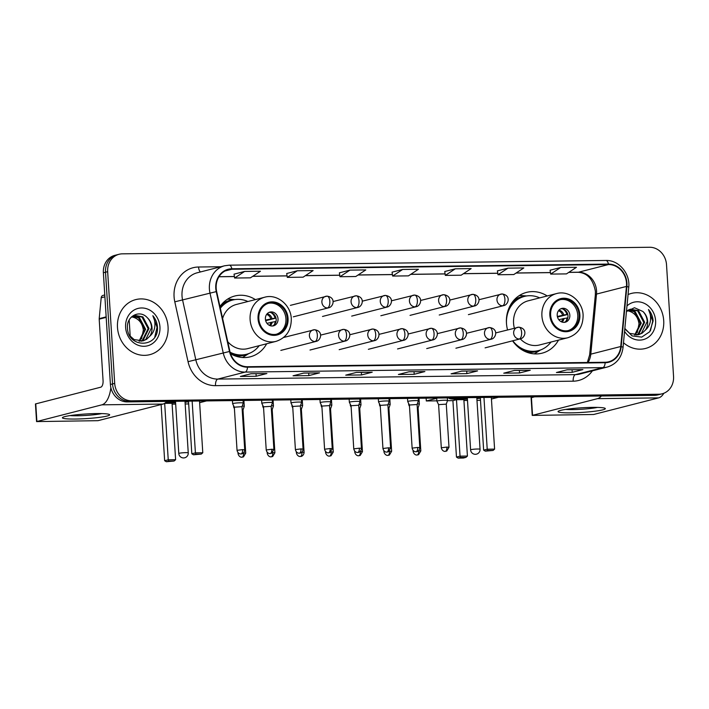 <?xml version="1.0" encoding="UTF-8"?>
<svg xmlns="http://www.w3.org/2000/svg" width="709" height="709" viewBox="0 0 709 709"><rect width="100%" height="100%" fill="white"/><g stroke="black" fill="none" stroke-linecap="round" stroke-linejoin="round"><path stroke-width="1.06" d="M547.206 295.963A31.373 27.748 75.7 0 0 526.601 292.374A31.373 27.748 75.7 0 0 506.456 323.109A31.373 27.748 75.7 0 0 507.547 329.898M512.563 340.834A31.373 27.748 75.7 0 0 542.137 353.162A31.373 27.748 75.7 0 0 558.488 340.116M230.549 353.711A31.373 27.748 75.7 0 0 250.33 356.795A31.373 27.748 75.7 0 0 266.681 343.759M255.391 299.606A31.373 27.748 75.7 0 0 234.794 296.007A31.373 27.748 75.7 0 0 219.967 306.563M119.059 254.274L114.787 255.364A17.76 15.704 75.7 0 0 103.381 272.77L110.409 384.473A17.76 15.704 75.7 0 0 127.319 401.906L654.575 395.33A17.76 15.704 75.7 0 0 657.863 394.895L660.008 394.355A17.76 15.704 75.7 0 1 656.72 394.78A17.76 15.704 75.7 0 0 660.008 394.355L662.144 393.805A17.76 15.704 75.7 0 0 673.55 376.399L666.522 264.705A17.76 15.704 75.7 0 0 649.612 247.264L122.347 253.84A17.76 15.704 75.7 0 0 119.059 254.274A17.76 15.704 75.7 0 0 107.662 271.671L114.69 383.374A17.76 15.704 75.7 0 0 131.599 400.815L658.856 394.239A17.76 15.704 75.7 0 0 662.144 393.805M114.69 383.374L112.545 383.923A17.76 15.704 75.7 0 0 129.455 401.365L656.72 394.78L129.455 401.365A17.76 15.704 75.7 0 1 112.545 383.923L105.517 272.221L112.545 383.923L110.409 384.473M116.923 254.823A17.76 15.704 75.7 0 0 105.517 272.221A17.76 15.704 75.7 0 1 116.923 254.823M117.49 327.443A28.413 25.134 75.7 0 0 149.812 354.66A28.413 25.134 75.7 0 0 168.06 326.814A28.413 25.134 75.7 0 0 135.738 299.606A28.413 25.134 75.7 0 0 117.49 327.443A28.413 25.134 75.7 0 0 149.812 354.66A28.413 25.134 75.7 0 0 168.06 326.814A28.413 25.134 75.7 0 0 135.738 299.606A28.413 25.134 75.7 0 0 117.49 327.443M623.486 342.722A28.413 25.134 75.7 0 0 645.465 348.474A28.413 25.134 75.7 0 0 663.713 320.628A28.413 25.134 75.7 0 0 631.4 293.42A28.413 25.134 75.7 0 0 628.059 294.563A28.413 25.134 75.7 0 1 631.4 293.42L631.4 293.42A28.413 25.134 75.7 0 1 663.713 320.628A28.413 25.134 75.7 0 1 645.465 348.474A28.413 25.134 75.7 0 1 623.486 342.722M216.183 288.271A18.939 16.759 -104.3 0 1 228.351 269.712A18.939 16.759 -104.3 0 1 231.861 269.252L608.473 264.554A18.939 16.759 -104.3 0 1 626.464 286.427L620.756 346.506A18.939 16.759 -104.3 0 1 608.641 361.803A18.939 16.759 -104.3 0 1 605.14 362.264L247.468 366.721A18.939 16.759 -104.3 0 1 229.893 351.389L216.644 291.541A18.939 16.759 -104.3 0 1 216.183 288.271M215.766 288.279A19.418 17.176 75.7 0 0 216.236 291.621L229.486 351.469A19.418 17.176 75.7 0 0 247.503 367.191L605.167 362.733A19.418 17.176 75.7 0 0 621.181 346.586L626.88 286.498A19.418 17.176 75.7 0 0 608.437 264.085L231.825 268.782A19.418 17.176 75.7 0 0 215.766 288.279M560.677 267.479L550.663 274.091L566.464 273.896L576.479 267.284L560.677 267.479L550.095 270.218M508.007 268.144L497.984 274.746L513.786 274.551L523.809 267.94L508.007 268.144L497.417 270.873M455.338 268.8L445.314 275.402L461.116 275.207L471.139 268.605L455.338 268.8L444.747 271.529M244.64 271.423L234.617 278.034L250.419 277.839L260.442 271.228L244.64 271.423L234.05 274.161M297.31 270.767L287.296 277.379L303.097 277.175L313.112 270.572L297.31 270.767L286.728 273.506M339.398 272.823L349.989 270.111L339.966 276.723L339.398 272.823M392.068 272.159L402.659 269.455L392.635 276.058L392.068 272.159M530.243 370.24L519.546 372.969L503.744 373.173L514.442 370.435L530.243 370.24A4.733 2.162 -90.7 0 1 530.013 370.266L514.326 370.47M582.922 369.584L572.216 372.314L556.414 372.517L567.12 369.779L582.922 369.584A4.733 2.162 -90.7 0 1 582.683 369.611L566.996 369.806M372.225 372.207L361.528 374.946L345.726 375.141L356.423 372.411L372.225 372.207A4.733 2.162 -90.7 0 1 371.986 372.243L356.308 372.438M319.555 372.863L308.858 375.602L293.056 375.797L303.753 373.067L319.555 372.863A4.733 2.162 -90.7 0 1 319.316 372.899L303.629 373.094M266.876 373.528L256.179 376.257L240.378 376.452L251.075 373.723L266.876 373.528A4.733 2.162 -90.7 0 1 266.646 373.554L250.959 373.749M477.574 370.896L466.876 373.634L451.075 373.829L461.772 371.091L477.574 370.896A4.733 2.162 -90.7 0 1 477.334 370.931L461.656 371.126M424.895 371.551L414.198 374.29L398.396 374.485L409.093 371.746L424.895 371.551A4.733 2.162 -90.7 0 1 424.664 371.587L408.978 371.782M339.966 276.723L355.767 276.519L365.791 269.916L349.989 270.111M392.635 276.058L408.437 275.863L418.461 269.26L402.659 269.455M414.198 374.29L414.038 371.72M466.876 373.634L466.708 371.064M256.179 376.257L256.02 373.687M308.858 375.602L308.69 373.031M361.528 374.946L361.368 372.376M572.216 372.314L572.057 369.743M519.546 372.969L519.387 370.399M287.296 277.379L286.72 273.479M234.617 278.034L234.05 274.135M445.314 275.402L444.747 271.503M497.984 274.746L497.417 270.847M550.663 274.091L550.087 270.191M131.546 316.896L133.008 317.189C138.946 318.899 142.394 323.198 143.351 330.093L141.534 338.929M133.079 315.966L139.487 317.729L145.593 329.304L139.531 341.206M132.68 316.17L138.636 317.942L144.742 329.525L139.061 341.171M131.697 316.755L134.745 315.381L142.881 316.861L148.987 328.435L143.2 340.16L141.33 341.171M134.32 315.496L142.03 317.074L148.146 328.657L142.349 340.382L140.887 341.206M147.268 317.676C139.7 309.151 126.344 316.303 127.443 327.78C127.771 348.216 157.947 348.287 157.504 328.143L157.469 327.15C157.15 322.79 155.608 318.979 152.843 315.718C154.704 319.334 155.315 323.233 154.686 327.416C154.083 330.97 152.444 333.912 149.759 336.234A13.374 11.831 75.7 0 0 152.01 327.664A13.374 11.831 75.7 0 0 147.268 317.676C149.971 320.441 151.389 323.809 151.54 327.788L145.744 339.514L142.642 340.967M149.759 336.234L146.595 339.292L143.067 340.861L134.125 339.584L129.747 335.685M125.608 327.345A19.294 17.069 75.7 0 0 143.98 346.293A19.294 17.069 75.7 0 0 159.95 326.92A19.294 17.069 75.7 0 0 141.57 307.963A19.294 17.069 75.7 0 0 125.608 327.345M133.008 317.189A13.374 11.831 75.7 0 0 131.519 316.923M152.843 315.718L157.07 327.248L154.81 336.864M75.349 419.037A23.672 2.313 -3.6 0 1 62.738 417.371A23.672 2.313 -3.6 0 1 96.743 413.569A23.672 2.313 -3.6 0 1 109.301 414.446A23.672 2.313 -3.6 0 1 100.137 417.282A23.672 2.313 -3.6 0 1 75.349 419.037M70.067 415.589A18.939 1.852 176.4 0 0 77.316 415.775A18.939 1.852 176.4 0 0 101.812 413.586M110.861 387.628A23.672 10.795 89.3 0 1 101.874 404.83L36.558 421.589L97.984 420.676L162.973 404.068L101.874 404.83M166.801 401.418A23.672 10.795 89.3 0 1 162.973 404.068M36.558 421.589L35.45 403.953L100.758 387.194A5.92 2.703 -90.7 0 0 103.071 380.627L99.198 319.156A2.96 2.614 -104.3 0 1 99.207 318.642L101.192 297.771A2.96 2.614 -104.3 0 1 103.08 295.378L104.772 294.944M258.829 318.793A15.979 14.136 75.7 0 0 277.006 334.099A15.979 14.136 75.7 0 0 287.269 318.438A15.979 14.136 75.7 0 0 269.092 303.124A15.979 14.136 75.7 0 0 258.829 318.793M276.333 334.249A15.979 14.136 75.7 0 0 285.931 318.775A15.979 14.136 75.7 0 0 268.427 303.319M247.911 301.52A27.997 24.762 75.7 0 0 232.685 300.031L231.347 300.377A27.997 24.762 75.7 0 0 220.127 307.245M232.685 300.031A27.997 24.762 75.7 0 0 220.339 308.238M227.749 341.694A22.785 20.162 75.7 0 0 247.671 348.624L276.023 341.375A22.785 20.162 -104.3 0 1 250.1 319.546A22.785 20.162 -104.3 0 1 264.732 297.213L236.381 304.462A22.785 20.162 75.7 0 0 222.617 318.527M230.088 352.196A27.997 24.762 75.7 0 0 246.555 354.278A27.997 24.762 75.7 0 0 259.202 345.673M230.425 353.339A27.997 24.762 75.7 0 0 245.217 354.624L246.555 354.278M265.388 319.032A7.099 6.284 75.7 0 0 273.47 325.839A7.099 6.284 75.7 0 0 278.034 318.873A7.099 6.284 75.7 0 0 269.952 312.075A7.099 6.284 75.7 0 0 265.388 319.032M272.513 325.989A7.099 6.284 75.7 0 0 276.164 319.351A7.099 6.284 75.7 0 0 269.039 312.394M248.726 353.605L244.056 356.556A30.779 27.226 -104.3 0 1 242.425 357.504M227.527 299.18A30.779 27.226 -104.3 0 1 229.406 299.233L234.927 299.579M275.978 318.084L265.68 320.716M270.891 312.554A8.286 7.329 -104.3 0 1 275.057 318.057L275.969 318.049M265.529 320.096L275.057 318.057M274.064 324.961A8.286 7.329 -104.3 0 0 275.278 321.585L275.978 321.576M275.278 321.585L266.974 323.313M188.559 401.879A23.087 2.26 -3.6 0 1 185.058 402.198M175.602 402.801A23.087 2.26 -3.6 0 1 169.735 402.96A23.087 2.26 -3.6 0 1 165.206 402.951M164.559 403.386L172.057 403.27L175.61 459.707L174.095 461.027L166.314 461.736L164.648 460.717L161.12 404.538M130.199 336.261L129.18 319.981M188.691 403.926L185.173 403.97M175.69 404.095L172.11 404.139M199.628 402.685L206.532 400.922M164.648 460.717L168.237 459.795L164.683 403.359M166.314 461.736L168.831 461.098L168.237 459.795L175.61 459.707M174.095 461.027L168.831 461.098M192.148 401.099L195.409 452.847L202.783 452.759L199.53 401.01M188.514 401.143L191.82 453.769L195.409 452.847L196.003 454.15L201.267 454.088L202.783 452.759M201.267 454.088L193.486 454.797L196.003 454.15M191.82 453.769L193.486 454.797M188.523 401.294A23.087 2.26 -3.6 0 1 185.022 401.613M175.566 402.207A23.087 2.26 -3.6 0 1 165.897 402.375M550.636 315.151A15.979 14.136 75.7 0 0 568.813 330.456A15.979 14.136 75.7 0 0 579.085 314.796A15.979 14.136 75.7 0 0 560.899 299.49A15.979 14.136 75.7 0 0 550.636 315.151M568.148 330.607A15.979 14.136 75.7 0 0 577.746 315.133A15.979 14.136 75.7 0 0 560.234 299.677M539.726 297.877A27.997 24.762 75.7 0 0 524.492 296.389L523.153 296.734A27.997 24.762 75.7 0 0 509.638 306.58M524.492 296.389A27.997 24.762 75.7 0 0 506.51 323.827A27.997 24.762 75.7 0 0 506.545 324.235M520.282 338.858A22.785 20.162 75.7 0 0 539.478 344.982L567.829 337.732A22.785 20.162 -104.3 0 1 541.906 315.904A22.785 20.162 -104.3 0 1 556.538 293.579L528.187 300.82A22.785 20.162 75.7 0 0 513.555 323.153A22.785 20.162 75.7 0 0 514.371 328.152M512.784 340.772A27.997 24.762 75.7 0 0 538.361 350.645A27.997 24.762 75.7 0 0 551.008 342.03M520.441 348.828A27.997 24.762 75.7 0 0 537.023 350.982L538.361 350.645M557.203 315.39A7.099 6.284 75.7 0 0 565.286 322.196A7.099 6.284 75.7 0 0 569.841 315.23A7.099 6.284 75.7 0 0 561.767 308.433A7.099 6.284 75.7 0 0 557.203 315.39M564.329 322.356A7.099 6.284 75.7 0 0 567.971 315.709A7.099 6.284 75.7 0 0 560.846 308.752M540.542 349.962L535.871 352.914A30.779 27.226 -104.3 0 1 534.24 353.862M519.334 295.547A30.779 27.226 -104.3 0 1 521.212 295.591L526.734 295.945M567.785 314.442L557.487 317.074M562.707 308.911A8.286 7.329 -104.3 0 1 566.872 314.415L567.776 314.406M557.345 316.453L566.872 314.415M565.871 321.319A8.286 7.329 -104.3 0 0 567.094 317.942L567.794 317.933M567.094 317.942L558.781 319.67M480.374 398.236A23.087 2.26 -3.6 0 1 476.865 398.564M467.417 399.158A23.087 2.26 -3.6 0 1 461.541 399.327A23.087 2.26 -3.6 0 1 448.939 398.103A23.087 2.26 -3.6 0 1 449.019 397.9M452.909 400.629L456.49 399.716L463.872 399.628L467.417 456.064L465.902 457.394L463.394 458.032L458.12 458.103L456.463 457.075L452.909 400.629L447.468 400.7M436.877 400.833L426.313 400.966L426.136 398.183M480.498 400.293L476.98 400.337M467.497 400.452L463.925 400.496M491.443 399.043L498.347 397.279M436.717 398.307L426.313 400.966M456.463 457.075L460.044 456.153L456.49 399.716M458.12 458.103L460.637 457.456L460.044 456.153L467.417 456.064M465.902 457.394L460.637 457.456M483.963 397.457L487.216 449.214L494.59 449.116L491.337 397.368M480.321 397.501L483.635 450.126L487.216 449.214L487.81 450.507L493.074 450.445L494.59 449.116M493.074 450.445L485.293 451.154L487.81 450.507M483.635 450.126L485.293 451.154M480.33 397.652A23.087 2.26 -3.6 0 1 476.829 397.971M467.382 398.573A23.087 2.26 -3.6 0 1 449.284 397.891M238.827 453.335L238.047 453.609C238.836 457.27 241.937 457.349 241.388 457.181L241.937 457.216A3.846 1.755 89.3 0 0 242.123 457.19A3.846 1.755 -90.7 0 0 243.621 452.927L245.722 453.131L243.01 409.979L244.259 406.372A5.326 0.523 176.4 0 0 244.268 406.354A5.326 0.523 176.4 0 0 242.221 406.071M243.01 409.979L242.203 409.793M234.13 406.771A5.326 0.523 176.4 0 0 233.633 407.028A5.326 0.523 176.4 0 0 233.642 407.046L234.422 408.623M273.071 400.089L273.444 405.991A5.326 0.523 176.4 0 0 273.444 405.991A5.326 0.523 176.4 0 0 271.405 405.708M272.185 409.625L271.387 409.43M263.305 406.408A5.326 0.523 176.4 0 0 262.809 406.656A5.326 0.523 176.4 0 0 262.817 406.682L263.597 408.26M302.256 399.725L302.628 405.628A5.326 0.523 176.4 0 0 302.628 405.628A5.326 0.523 176.4 0 0 300.581 405.344M302.628 405.645L301.369 409.253L300.563 409.066M292.489 406.044A5.326 0.523 176.4 0 0 291.993 406.292A5.326 0.523 176.4 0 0 292.002 406.319L292.782 407.897M331.44 399.362L331.812 405.264A5.326 0.523 176.4 0 0 331.812 405.264A5.326 0.523 176.4 0 0 329.765 404.981M330.554 408.898L329.747 408.703M321.673 405.681A5.326 0.523 176.4 0 0 321.177 405.929A5.326 0.523 176.4 0 0 321.177 405.956L321.088 404.493M355.555 451.872L354.766 452.156C355.563 455.816 358.665 455.896 358.116 455.727L358.657 455.763A3.846 1.755 89.3 0 0 358.851 455.736A3.846 1.755 -90.7 0 0 360.349 451.465L362.45 451.668L359.738 408.517L360.987 404.919A5.326 0.523 176.4 0 0 360.987 404.901A5.326 0.523 176.4 0 0 358.949 404.617M359.738 408.517L358.922 408.34M350.849 405.318A5.326 0.523 176.4 0 0 350.352 405.566A5.326 0.523 176.4 0 0 350.361 405.592L351.141 407.17M384.73 451.509L383.95 451.793C384.748 455.453 387.85 455.532 387.291 455.364L387.841 455.4A3.846 1.755 89.3 0 0 388.027 455.373A3.846 1.755 -90.7 0 0 389.525 451.101L391.634 451.305L388.913 408.154L390.163 404.555A5.326 0.523 176.4 0 0 390.172 404.538A5.326 0.523 176.4 0 0 388.124 404.254M388.913 408.154L388.107 407.976M380.033 404.954A5.326 0.523 176.4 0 0 379.537 405.202A5.326 0.523 176.4 0 0 379.545 405.229L380.325 406.806M418.984 398.272L419.347 404.174A5.326 0.523 176.4 0 0 419.347 404.174A5.326 0.523 176.4 0 0 417.309 403.891M413.914 451.146L413.134 451.429C413.923 455.089 417.025 455.16 416.475 455.001L417.016 455.036A3.846 1.755 89.3 0 0 417.211 455.01A3.846 1.755 -90.7 0 0 418.709 450.738L420.809 450.942L418.097 407.79L417.291 407.613M409.217 404.582A5.326 0.523 176.4 0 0 408.721 404.839A5.326 0.523 176.4 0 0 408.721 404.857L408.623 403.403M243.258 403.084A5.326 0.523 176.4 0 0 243.258 403.067A5.326 0.523 176.4 0 0 239.163 402.818A5.326 0.523 176.4 0 0 233.208 403.456A5.326 0.523 176.4 0 0 232.632 403.731A5.326 0.523 176.4 0 0 232.632 403.758L234.324 407.179L242.008 406.682L243.258 403.084L243.098 400.461M272.283 400.098L272.442 402.703A5.326 0.523 176.4 0 0 272.442 402.703A5.326 0.523 176.4 0 0 268.348 402.455A5.326 0.523 176.4 0 0 262.383 403.093A5.326 0.523 176.4 0 0 261.807 403.368A5.326 0.523 176.4 0 0 261.816 403.394L261.612 400.231M272.442 402.721L271.184 406.328L263.509 406.815L261.816 403.394M301.458 399.734L301.626 402.34A5.326 0.523 176.4 0 0 301.626 402.34A5.326 0.523 176.4 0 0 297.532 402.083A5.326 0.523 176.4 0 0 291.567 402.73A5.326 0.523 176.4 0 0 290.991 403.004A5.326 0.523 176.4 0 0 291 403.022L290.796 399.867M300.368 405.973L292.693 406.452L291 403.022M330.802 401.994A5.326 0.523 176.4 0 0 330.802 401.976A5.326 0.523 176.4 0 0 326.707 401.719A5.326 0.523 176.4 0 0 320.752 402.366A5.326 0.523 176.4 0 0 320.176 402.641A5.326 0.523 176.4 0 0 320.176 402.659L321.877 406.089L329.552 405.592L330.802 401.994M359.986 401.631A5.326 0.523 176.4 0 0 359.986 401.604A5.326 0.523 176.4 0 0 355.891 401.356A5.326 0.523 176.4 0 0 349.927 402.003A5.326 0.523 176.4 0 0 349.351 402.278A5.326 0.523 176.4 0 0 349.36 402.295L351.052 405.725L358.727 405.229L359.986 401.631M389.002 398.644L389.17 401.241A5.326 0.523 176.4 0 0 389.17 401.241A5.326 0.523 176.4 0 0 385.076 400.993A5.326 0.523 176.4 0 0 379.111 401.64A5.326 0.523 176.4 0 0 378.535 401.914A5.326 0.523 176.4 0 0 378.535 401.932L378.34 398.777M388.523 447.813L382.949 448.496C383.737 452.165 386.839 452.236 386.29 452.076L386.83 452.103A3.846 1.755 89.3 0 0 387.025 452.076A3.846 1.755 -90.7 0 0 388.523 447.813L390.624 448.017L387.912 404.866L380.237 405.362L378.535 401.932M418.186 398.281L418.345 400.877A5.326 0.523 176.4 0 0 418.345 400.877A5.326 0.523 176.4 0 0 414.251 400.629A5.326 0.523 176.4 0 0 408.287 401.276A5.326 0.523 176.4 0 0 407.71 401.551A5.326 0.523 176.4 0 0 407.719 401.569L407.515 398.414M417.087 404.52L409.421 404.999M447.53 400.541A5.326 0.523 176.4 0 0 447.53 400.514A5.326 0.523 176.4 0 0 443.435 400.266A5.326 0.523 176.4 0 0 437.471 400.913A5.326 0.523 176.4 0 0 436.895 401.188A5.326 0.523 176.4 0 0 436.904 401.205L438.596 404.635L446.271 404.139L447.53 400.541M571.002 412.851A23.672 2.313 -3.6 0 1 558.391 411.185A23.672 2.313 -3.6 0 1 592.396 407.383A23.672 2.313 -3.6 0 1 604.963 408.26A23.672 2.313 -3.6 0 1 595.79 411.096A23.672 2.313 -3.6 0 1 571.002 412.851M565.72 409.403A18.939 1.852 176.4 0 0 572.969 409.589A18.939 1.852 176.4 0 0 597.465 407.409M601.356 395.994A23.672 10.795 89.3 0 1 597.527 398.644L532.22 415.412L593.637 414.49L658.626 397.882L597.527 398.644M663.846 393.247A23.672 10.795 89.3 0 1 658.626 397.882M532.22 415.412L531.103 397.776L534.515 396.827M628.661 311.012A13.374 11.831 75.7 0 0 627.181 310.737L628.661 311.012C634.599 312.713 638.047 317.012 639.004 323.907L637.196 332.751M628.741 309.789L635.14 311.543L641.246 323.118L635.184 335.02M628.334 309.984L634.289 311.756L640.404 323.339L634.723 334.985M627.359 310.569L630.398 309.195L638.534 310.675L644.649 322.249L638.853 333.974L636.992 334.985M629.973 309.31L637.683 310.897L643.799 322.471L638.003 334.196L636.54 335.02M624.842 328.444L632.047 335.889L641.698 337.121L649.754 331.706L653.122 320.964C652.803 316.613 651.261 312.802 648.505 309.532C650.357 313.148 650.968 317.047 650.339 321.23C649.736 324.784 648.097 327.726 645.42 330.048A13.374 11.831 75.7 0 0 647.663 321.478A13.374 11.831 75.7 0 0 642.921 311.49C645.624 314.264 647.051 317.632 647.193 321.602L641.397 333.327L638.295 334.781M645.42 330.048L642.248 333.106L638.72 334.683L629.778 333.407L625.409 329.499M624.567 331.378A19.294 17.069 75.7 0 0 644.375 339.292A19.294 17.069 75.7 0 0 655.603 320.734A19.294 17.069 75.7 0 0 644.924 303.647A19.294 17.069 75.7 0 0 626.986 305.907M642.921 311.49L634.475 307.733L626.455 311.49M648.505 309.532L652.723 321.071L650.463 330.678M127.319 401.906L131.599 400.815M103.381 272.77L107.662 271.671M654.575 395.33L658.856 394.239M626.464 286.427L596.508 294.084A18.939 16.759 75.7 0 0 596.553 290.814A18.939 16.759 75.7 0 0 578.517 272.212L568.831 272.327M588.036 362.476A18.939 16.759 75.7 0 0 590.801 354.163L596.508 294.084A10.653 1.87 -174.6 0 0 595.347 294.793L595.4 291.364C593.087 279.178 587.274 272.814 577.986 272.283A10.653 4.857 -90.7 0 0 578.517 272.212L608.473 264.554M231.861 269.252L225.054 270.989M592.405 370.842A29.592 26.18 -104.3 0 1 573.173 381.185L215.509 385.652A5.92 2.703 -90.7 0 1 217.814 379.085L245.199 372.083A23.672 20.942 -104.3 0 1 223.229 352.914L209.979 293.065A23.672 20.942 -104.3 0 1 209.403 288.98A23.672 20.942 -104.3 0 1 224.611 265.778L197.226 272.779A23.672 20.942 75.7 0 0 182.018 295.981A23.672 20.942 75.7 0 0 182.594 300.067L195.844 359.915A23.672 20.942 75.7 0 0 217.814 379.085L575.478 374.627A23.672 20.942 75.7 0 0 579.865 374.042L607.25 367.049A23.672 20.942 -104.3 0 1 602.863 367.625L245.199 372.083A5.92 2.703 -90.7 0 0 247.503 367.191M216.236 291.621L174.795 301.83A29.592 26.18 -104.3 0 1 198.564 267.009L220.898 266.735M605.167 362.733A5.92 2.703 89.3 0 1 602.863 367.625L575.478 374.627A5.92 2.703 -90.7 0 0 573.173 381.185M621.181 346.586A5.92 1.037 5.4 0 1 623.034 347.534L628.732 287.446C630.443 273.736 618.842 259.875 605.903 260.469L229.291 265.166A5.92 2.703 89.3 0 1 231.825 268.782M215.509 385.652A29.592 26.18 -104.3 0 1 188.045 361.679L229.486 351.469M626.88 286.498A5.92 1.037 5.4 0 1 628.732 287.446M608.437 264.085A5.92 2.703 -90.7 0 0 605.903 260.469M228.989 265.201A5.92 2.703 89.3 0 1 229.291 265.166L224.611 265.778M188.045 361.679L174.795 301.83M198.564 267.009A5.92 2.703 -90.7 0 0 200.461 271.955M620.756 346.506L590.801 354.163A10.653 1.87 -174.6 0 0 589.649 354.881L595.347 294.793M550.432 272.557L516.161 272.983M497.762 273.213L463.482 273.647M445.092 273.878L410.812 274.303M392.414 274.534L358.142 274.959M339.744 275.189L305.464 275.615M287.065 275.845L252.794 276.271M234.395 276.501L219.001 276.696M106.182 317.366L99.198 319.156M35.769 403.802L36.877 421.438M99.207 318.642L106.155 316.87M104.897 296.823L101.192 297.771M288.058 318.421A16.865 14.924 75.7 0 0 271.999 301.857A16.865 14.924 75.7 0 0 258.041 318.802A16.865 14.924 75.7 0 0 274.099 335.366A16.865 14.924 75.7 0 0 288.058 318.421M234.679 355.732A28.378 25.107 75.7 0 0 248.106 353.826M234.271 299.685A28.378 25.107 75.7 0 0 221.571 304.453M175.513 401.312L178.792 453.503A4.733 0.461 -3.6 0 1 179.306 453.255A4.733 0.461 -3.6 0 1 185.661 452.652A4.733 0.461 -3.6 0 1 188.248 452.9L184.996 401.188M267.204 313.706A6.868 6.08 -104.3 0 1 271.999 318.527M266.637 314.406A6.514 5.761 -104.3 0 1 270.758 318.758M272.221 322.054A6.868 6.08 -104.3 0 1 270.28 325.723M270.98 322.285A6.514 5.761 -104.3 0 1 269.447 325.378M579.873 314.787A16.865 14.924 75.7 0 0 563.806 298.214A16.865 14.924 75.7 0 0 549.847 315.159A16.865 14.924 75.7 0 0 565.915 331.723A16.865 14.924 75.7 0 0 579.873 314.787M526.486 352.098A28.378 25.107 75.7 0 0 539.912 350.184M526.078 296.052A28.378 25.107 75.7 0 0 513.378 300.811M467.32 397.669L470.608 449.861A4.733 0.461 -3.6 0 1 471.122 449.612A4.733 0.461 -3.6 0 1 477.467 449.019A4.733 0.461 -3.6 0 1 480.055 449.267L476.803 397.545M559.02 310.063A6.868 6.08 -104.3 0 1 563.815 314.885M558.453 310.764A6.514 5.761 -104.3 0 1 562.565 315.124M564.036 318.412A6.868 6.08 -104.3 0 1 562.086 322.081M562.786 318.651A6.514 5.761 -104.3 0 1 561.253 321.744M290.389 305.357L327.079 296.149A5.92 2.703 89.3 0 0 326.787 296.185A5.92 5.238 75.7 0 0 325.688 296.335A5.92 5.238 75.7 0 0 321.886 302.131A5.92 5.238 75.7 0 0 327.523 307.945A5.92 2.703 -90.7 0 0 329.827 301.387A5.92 2.703 89.3 0 0 327.079 296.149C336.465 297.558 333.195 307.13 328.622 307.803A5.92 5.238 75.7 0 1 327.523 307.945M333.053 301.547L356.264 295.786A5.92 2.703 89.3 0 0 355.962 295.821A5.92 5.238 75.7 0 0 354.872 295.972A5.92 5.238 75.7 0 0 351.07 301.768A5.92 5.238 75.7 0 0 356.707 307.582A5.92 2.703 -90.7 0 0 359.011 301.015A5.92 2.703 89.3 0 0 356.264 295.786C365.64 297.195 362.37 306.767 357.806 307.44A5.92 5.238 75.7 0 1 356.707 307.582M268.011 452.971L267.231 453.246C268.02 456.906 271.122 456.986 270.572 456.818L271.113 456.853A3.846 1.755 89.3 0 0 271.308 456.826A3.846 1.755 -90.7 0 0 272.805 452.564L272.646 452.564M273.444 406.009L272.194 409.616L274.906 452.767L272.805 452.564M362.228 301.183L385.448 295.423A5.92 2.703 89.3 0 0 385.147 295.458A5.92 5.238 75.7 0 0 384.048 295.6A5.92 5.238 75.7 0 0 380.254 301.405A5.92 5.238 75.7 0 0 385.891 307.219A5.92 2.703 -90.7 0 0 388.195 300.651A5.92 2.703 89.3 0 0 385.448 295.423C394.824 296.832 391.554 306.403 386.981 307.077A5.92 5.238 75.7 0 1 385.891 307.219M297.186 452.608L296.406 452.883C297.204 456.543 300.306 456.623 299.747 456.454L300.297 456.49A3.846 1.755 89.3 0 0 300.492 456.463A3.846 1.755 -90.7 0 0 301.99 452.2L301.83 452.2M301.369 409.244L304.09 452.395L301.99 452.2M391.412 300.82L414.623 295.059A5.92 2.703 89.3 0 0 414.331 295.095A5.92 5.238 75.7 0 0 413.232 295.236A5.92 5.238 75.7 0 0 409.43 301.041A5.92 5.238 75.7 0 0 415.066 306.855A5.92 2.703 -90.7 0 0 417.371 300.288A5.92 2.703 89.3 0 0 414.623 295.059C424.009 296.468 420.729 306.04 416.165 306.713A5.92 5.238 75.7 0 1 415.066 306.855M326.37 452.236L325.591 452.519C326.379 456.179 329.481 456.259 328.932 456.091L329.472 456.126A3.846 1.755 89.3 0 0 329.667 456.1A3.846 1.755 -90.7 0 0 331.165 451.837L331.014 451.837M331.803 405.282L330.554 408.889L333.265 452.032L331.165 451.837M420.597 300.456L443.807 294.696A5.92 2.703 89.3 0 0 443.506 294.731A5.92 5.238 75.7 0 0 442.416 294.873A5.92 5.238 75.7 0 0 438.614 300.678A5.92 5.238 75.7 0 0 444.251 306.492A5.92 2.703 -90.7 0 0 446.555 299.925A5.92 2.703 89.3 0 0 443.807 294.696C453.184 296.105 449.914 305.676 445.349 306.341A5.92 5.238 75.7 0 1 444.251 306.492M449.772 300.084L472.983 294.324A5.92 2.703 89.3 0 0 472.69 294.368A5.92 5.238 75.7 0 0 471.591 294.51A5.92 5.238 75.7 0 0 467.789 300.315A5.92 5.238 75.7 0 0 473.435 306.128A5.92 2.703 -90.7 0 0 475.739 299.561A5.92 2.703 89.3 0 0 472.983 294.324C482.368 295.742 479.098 305.304 474.525 305.978A5.92 5.238 75.7 0 1 473.435 306.128M478.956 299.721L502.167 293.96A5.92 2.703 89.3 0 0 501.875 294.005A5.92 5.238 75.7 0 0 500.776 294.146A5.92 5.238 75.7 0 0 496.974 299.951A5.92 5.238 75.7 0 0 502.61 305.765A5.92 2.703 -90.7 0 0 504.914 299.198A5.92 2.703 89.3 0 0 502.167 293.96C511.552 295.378 508.273 304.941 503.709 305.614A5.92 5.238 75.7 0 1 502.61 305.765M242.62 449.63L237.045 450.321C237.834 453.982 240.936 454.061 240.386 453.893L240.927 453.928A3.846 1.755 89.3 0 0 241.122 453.902A3.846 1.755 -90.7 0 0 242.62 449.63L244.72 449.834L242.008 406.682M283.635 337.466L314.592 329.72A5.92 2.703 89.3 0 0 314.3 329.765A5.92 5.238 75.7 0 0 313.201 329.907A5.92 5.238 75.7 0 0 309.399 335.712A5.92 5.238 75.7 0 0 315.035 341.516A5.92 2.703 -90.7 0 0 317.34 334.958A5.92 2.703 89.3 0 0 314.592 329.72C323.978 331.13 320.698 340.701 316.134 341.375A5.92 5.238 75.7 0 1 315.035 341.516M271.804 449.267L266.221 449.958C267.018 453.618 270.12 453.698 269.571 453.53L270.111 453.565A3.846 1.755 89.3 0 0 270.306 453.538A3.846 1.755 -90.7 0 0 271.804 449.267L273.904 449.471L271.184 406.319M320.565 335.118L343.776 329.357A5.92 2.703 89.3 0 0 343.475 329.401A5.92 5.238 75.7 0 0 342.385 329.543A5.92 5.238 75.7 0 0 338.583 335.339A5.92 5.238 75.7 0 0 344.219 341.153A5.92 2.703 -90.7 0 0 346.524 334.595A5.92 2.703 89.3 0 0 343.776 329.357C353.153 330.766 349.883 340.338 345.31 341.011A5.92 5.238 75.7 0 1 344.219 341.153M300.979 448.903L295.405 449.595C296.194 453.255 299.295 453.326 298.746 453.166L299.295 453.202A3.846 1.755 89.3 0 0 299.482 453.175A3.846 1.755 -90.7 0 0 300.979 448.903L303.08 449.107L300.368 405.956L301.617 402.358M349.741 334.754L372.952 328.994A5.92 2.703 89.3 0 0 372.659 329.038A5.92 5.238 75.7 0 0 371.56 329.18A5.92 5.238 75.7 0 0 367.758 334.976A5.92 5.238 75.7 0 0 373.395 340.79A5.92 2.703 -90.7 0 0 375.699 334.231A5.92 2.703 89.3 0 0 372.952 328.994C382.337 330.403 379.067 339.974 374.494 340.648A5.92 5.238 75.7 0 1 373.395 340.79M330.164 448.54L324.589 449.231C325.378 452.891 328.48 452.962 327.93 452.803L328.471 452.829A3.846 1.755 89.3 0 0 328.666 452.812A3.846 1.755 -90.7 0 0 330.164 448.54L332.264 448.744L329.552 405.592M378.925 334.391L402.136 328.63A5.92 2.703 89.3 0 0 401.835 328.675A5.92 5.238 75.7 0 0 400.745 328.816A5.92 5.238 75.7 0 0 396.943 334.613A5.92 5.238 75.7 0 0 402.579 340.426A5.92 2.703 -90.7 0 0 404.883 333.868A5.92 2.703 89.3 0 0 402.136 328.63C411.512 330.039 408.242 339.611 403.678 340.285A5.92 5.238 75.7 0 1 402.579 340.426M359.348 448.177L353.764 448.868C354.562 452.528 357.664 452.599 357.106 452.439L357.655 452.466A3.846 1.755 89.3 0 0 357.85 452.439A3.846 1.755 -90.7 0 0 359.348 448.177L361.448 448.38L358.727 405.229M408.109 334.028L431.32 328.267A5.92 2.703 89.3 0 0 431.019 328.302A5.92 5.238 75.7 0 0 429.92 328.453A5.92 5.238 75.7 0 0 426.127 334.249A5.92 5.238 75.7 0 0 431.763 340.063A5.92 2.703 -90.7 0 0 434.068 333.505A5.92 2.703 89.3 0 0 431.32 328.267C440.697 329.676 437.426 339.248 432.853 339.921A5.92 5.238 75.7 0 1 431.763 340.063M437.285 333.664L460.495 327.904A5.92 2.703 89.3 0 0 460.203 327.939A5.92 5.238 75.7 0 0 459.104 328.09A5.92 5.238 75.7 0 0 455.302 333.886A5.92 5.238 75.7 0 0 460.939 339.7A5.92 2.703 -90.7 0 0 463.243 333.141A5.92 2.703 89.3 0 0 460.495 327.904C469.881 329.313 466.611 338.884 462.038 339.558A5.92 5.238 75.7 0 1 460.939 339.7M417.707 447.45L412.124 448.132C412.922 451.801 416.023 451.872 415.474 451.713L416.015 451.739A3.846 1.755 89.3 0 0 416.21 451.713A3.846 1.755 -90.7 0 0 417.707 447.45L419.808 447.654L417.096 404.502M466.469 333.301L489.68 327.54A5.92 2.703 89.3 0 0 489.378 327.576A5.92 5.238 75.7 0 0 488.288 327.726A5.92 5.238 75.7 0 0 484.486 333.522A5.92 5.238 75.7 0 0 490.123 339.336A5.92 2.703 -90.7 0 0 492.427 332.778A5.92 2.703 89.3 0 0 489.68 327.54C499.056 328.949 495.786 338.521 491.222 339.194A5.92 5.238 75.7 0 1 490.123 339.336M446.892 447.087L441.308 447.769C442.106 451.429 445.208 451.509 444.649 451.349L445.199 451.376A3.846 1.755 89.3 0 0 445.385 451.349A3.846 1.755 -90.7 0 0 446.892 447.087L448.992 447.29L446.271 404.139M495.644 332.938L518.855 327.177A5.92 2.703 89.3 0 0 518.563 327.212A5.92 5.238 75.7 0 0 517.464 327.354A5.92 5.238 75.7 0 0 513.662 333.159A5.92 5.238 75.7 0 0 519.307 338.973A5.92 2.703 -90.7 0 0 521.611 332.406A5.92 2.703 89.3 0 0 518.855 327.177C528.24 328.586 524.97 338.158 520.397 338.831A5.92 5.238 75.7 0 1 519.307 338.973M531.422 397.616L532.539 415.252M607.25 367.049C616.369 364.187 621.633 357.682 623.034 347.534M587.344 362.485L589.649 354.881M577.986 272.283L568.733 272.398M550.441 272.628L516.063 273.054M497.771 273.284L463.385 273.709M445.101 273.94L410.715 274.365M392.423 274.596L358.036 275.021M339.753 275.252L305.366 275.686M287.074 275.907L252.696 276.342M234.404 276.563L218.957 276.758M276.023 341.375C286.232 337.918 291.328 330.376 291.293 318.74C290.867 304.932 277.051 293.597 264.732 297.213M178.792 453.503A4.733 4.733 0 0 0 183.578 457.934A4.733 4.733 0 0 0 188.248 452.9M567.829 337.732C578.039 334.285 583.135 326.734 583.108 315.097C582.674 301.29 568.857 289.963 556.538 293.579M470.608 449.861A4.733 4.733 0 0 0 475.393 454.301A4.733 4.733 0 0 0 480.055 449.267M243.896 400.452L244.268 406.354M293.313 316.826L328.622 307.803M233.545 405.583L233.633 407.028M238.047 453.609L237.985 452.608M245.722 453.131L243.479 456.871L241.937 457.216M322.498 316.462L357.806 307.44M262.72 405.22L262.809 406.656M267.231 453.246L267.16 452.245M274.906 452.767L272.664 456.507L271.113 456.853M351.682 316.099L386.981 307.077M291.904 404.857L291.993 406.292M296.406 452.883L296.344 451.881M304.09 452.395C303.736 456.215 300.554 456.623 301.095 456.392L300.297 456.49M380.857 315.735L416.165 306.713M321.966 407.533L321.177 405.956M325.591 452.519L325.528 451.518M333.265 452.032L331.023 455.781L329.472 456.126M360.615 398.999L360.987 404.901M410.041 315.372L445.349 306.341M350.264 404.13L350.352 405.566M354.766 452.156L354.704 451.154M362.45 451.668L360.207 455.417L358.657 455.763M389.799 398.635L390.172 404.538M439.226 315.009L474.525 305.978M379.448 403.767L379.537 405.202M383.95 451.793L383.888 450.791M391.634 451.305L389.383 455.054L387.841 455.4M418.097 407.799L419.347 404.192M468.401 314.636L503.709 305.614M409.501 406.434L408.721 404.857M413.134 451.429L413.072 450.428M420.809 450.942L418.567 454.682L417.016 455.036M232.428 400.594L232.632 403.731M237.045 450.321L234.324 407.17M244.72 449.834C244.375 453.654 241.193 454.061 241.725 453.831L240.927 453.928M280.826 350.397L316.134 341.375M266.221 449.958L263.509 406.806M273.904 449.471L271.662 453.219L270.111 453.565M310.01 350.033L345.31 341.011M295.405 449.595L292.693 406.443M303.08 449.107C302.734 452.927 299.553 453.335 300.093 453.104L299.295 453.202M339.186 349.67L374.494 340.648M330.642 399.371L330.802 401.976M319.972 399.504L320.176 402.641M324.589 449.231L321.868 406.08M332.264 448.744L330.022 452.484L328.471 452.829M368.37 349.307L403.678 340.285M359.826 399.007L359.986 401.604M349.156 399.14L349.351 402.278M353.764 448.868L351.052 405.708M361.448 448.38C361.103 452.191 357.912 452.608 358.453 452.377L357.655 452.466M397.554 348.943L432.853 339.921M387.912 404.874L389.161 401.267M382.949 448.496L380.228 405.344M390.624 448.017L388.381 451.757L386.83 452.103M426.729 348.58L462.038 339.558M417.096 404.511L418.345 400.904M412.124 448.132L409.412 404.981L407.719 401.569M419.808 447.654C419.462 451.465 416.272 451.881 416.812 451.651L416.015 451.739M455.914 348.216L491.222 339.194M447.361 397.917L447.53 400.514M436.7 398.05L436.895 401.188M441.308 447.769L438.596 404.617M448.992 447.29L446.741 451.03L445.199 451.376M485.098 347.853L520.397 338.831"/></g></svg>
